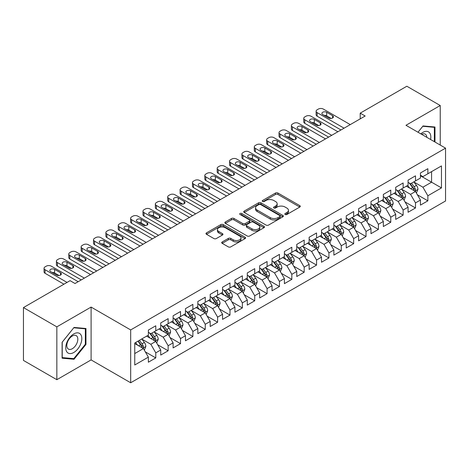 <?xml version="1.0" encoding="UTF-8"?>
<svg xmlns="http://www.w3.org/2000/svg" width="469" height="469" viewBox="0 0 469 469"><rect width="100%" height="100%" fill="white"/><g stroke="black" fill="none" stroke-linecap="round" stroke-linejoin="round"><path stroke-width="0.7" d="M285.181 214.491A1.202 0.692 0 0 0 286.881 214.491L299.779 207.046A1.718 0.991 0 0 0 300.277 206.342A1.718 0.991 0 0 0 299.779 205.645L277.924 193.029A1.718 0.991 0 0 0 275.496 193.029L262.599 200.474A1.202 0.692 0 0 0 262.247 200.967A1.202 0.692 0 0 0 262.599 201.453A1.202 0.692 0 0 0 264.299 201.453L265.97 200.492A5.493 3.172 0 0 1 273.738 200.492L275.561 201.541A5.493 3.172 0 0 1 277.167 203.786A5.493 3.172 0 0 1 275.561 206.032L273.89 206.993A1.202 0.692 0 0 0 273.538 207.486A1.202 0.692 0 0 0 273.89 207.972A1.202 0.692 0 0 0 275.59 207.972L277.261 207.011A5.493 3.172 0 0 1 285.029 207.011L286.846 208.06A5.493 3.172 0 0 1 288.458 210.305A5.493 3.172 0 0 1 286.846 212.545L285.181 213.512A1.202 0.692 0 0 0 284.83 213.999A1.202 0.692 0 0 0 285.181 214.491L285.181 213.512M222.206 241.945A1.718 0.991 0 0 0 221.702 242.649A1.718 0.991 0 0 0 222.206 243.352L228.339 246.887A1.718 0.991 0 0 0 230.766 246.887L245.088 238.621A1.718 0.991 0 0 0 245.592 237.918A1.718 0.991 0 0 0 245.088 237.22L223.238 224.604A1.718 0.991 0 0 0 220.811 224.604L206.483 232.87A1.718 0.991 0 0 0 205.985 233.574A1.718 0.991 0 0 0 206.483 234.271L213.893 238.551A1.718 0.991 0 0 0 216.32 238.551L222.447 235.01A1.718 0.991 0 0 0 222.951 234.307A1.718 0.991 0 0 0 222.447 233.609L218.777 231.487A4.59 2.65 0 0 1 217.434 229.611A4.59 2.65 0 0 1 220.266 227.166A4.59 2.65 0 0 1 225.272 227.741L239.659 236.042A4.59 2.65 0 0 1 241.002 237.918A4.59 2.65 0 0 1 238.164 240.368A4.59 2.65 0 0 1 233.163 239.794L230.766 238.41A1.718 0.991 0 0 0 228.339 238.41L222.206 241.945L222.206 243.352L228.339 239.835L228.339 238.41M56.843 326.858L56.843 379.697L91.097 359.916L91.097 307.078L56.843 326.858L23.45 307.582L70.074 280.661L75.022 283.516L365.163 116.007L360.215 113.152L360.215 118.862M91.097 307.078L130.675 329.93L445.55 148.14L445.55 200.978L130.675 382.768L130.675 329.93M440.233 145.068L440.233 105.513L405.972 125.287L445.55 148.14M440.233 105.513L406.84 86.232L360.215 113.152M266.087 225.091A1.718 0.991 0 0 0 268.52 225.091L282.842 216.825A1.718 0.991 0 0 0 283.346 216.121A1.718 0.991 0 0 0 282.842 215.423L260.993 202.807A1.718 0.991 0 0 0 258.566 202.807L244.238 211.073A1.718 0.991 0 0 0 243.733 211.777A1.718 0.991 0 0 0 244.238 212.475L266.087 225.091M240.533 214.749A1.202 0.692 0 0 1 241.752 214.919L241.752 213.495L263.965 226.322A1.718 0.991 0 0 1 264.469 227.019A1.718 0.991 0 0 1 263.965 227.723L249.643 235.989A1.718 0.991 0 0 1 247.216 235.989L225.36 223.373L225.36 221.972A1.718 0.991 0 0 0 224.862 222.675A1.718 0.991 0 0 0 225.36 223.373M225.36 221.972L231.493 218.437A1.718 0.991 0 0 1 233.92 218.437L242.784 223.549A1.718 0.991 0 0 0 245.211 223.549L249.279 221.204A1.718 0.991 0 0 0 249.778 220.5A1.718 0.991 0 0 0 249.279 219.803L240.052 214.474A1.202 0.692 0 0 1 239.7 213.981A1.202 0.692 0 0 1 240.439 213.342A1.202 0.692 0 0 1 241.752 213.495M420.447 175.769L431.574 182.195L431.574 171.631L441.47 165.92L427.863 173.77L427.863 168.705L420.447 172.985L420.447 178.056L415.499 180.911L415.499 175.84L408.077 180.125L408.077 185.196L403.129 188.051L403.129 182.98L395.707 187.266L395.707 192.337L390.765 195.192L390.765 190.121L383.343 194.406L383.343 199.477L378.395 202.332L378.395 197.261L370.973 201.547L370.973 206.618L366.025 209.473L366.025 204.402L358.609 208.687L358.609 213.758L353.661 216.614L353.661 211.542L346.239 215.828L346.239 220.899L341.291 223.754L341.291 218.683L333.869 222.968L333.869 228.04L328.927 230.895L328.927 225.824L321.505 230.109L321.505 235.18L316.557 238.035L316.557 232.964L309.135 237.25L309.135 242.321L304.188 245.176L304.188 240.105L296.771 244.39L296.771 249.461L291.824 252.316L291.824 247.245L284.402 251.531L284.402 256.602L279.454 259.457L279.454 254.386L272.038 258.671L272.038 263.742L267.09 266.597L267.09 261.526L259.668 265.812L259.668 270.877L254.72 273.738L254.72 268.667L247.298 272.952L247.298 278.017L242.356 280.878L242.356 275.807L234.934 280.093L234.934 285.158L229.986 288.019L229.986 282.948L222.564 287.233L222.564 292.298L217.616 295.159L217.616 290.088L210.2 294.374L210.2 299.439L205.252 302.294L205.252 297.229L197.83 301.508L197.83 306.579L192.882 309.434L192.882 304.369L185.466 308.649L185.466 313.72L180.518 316.575L180.518 311.51L173.096 315.789L173.096 320.86L168.148 323.716L168.148 318.65L160.726 322.93L160.726 328.001L155.784 330.856L155.784 325.791L148.362 330.07L148.362 335.142L134.755 342.997L134.755 364.988L148.362 357.132L143.414 348.567L134.755 343.566M441.47 165.92L441.47 187.911L427.863 195.766L422.915 187.195L413.951 182.019M417.416 194.799L427.863 200.832L427.863 195.766M427.863 200.832L420.447 205.117L420.447 200.046L415.499 202.907L410.551 194.336L401.581 189.159M405.046 201.94L415.499 207.972L415.499 202.907M415.499 207.972L408.077 212.258L408.077 207.187L403.129 210.048L398.181 201.477L389.217 196.3M392.682 209.08L403.129 215.113L403.129 210.048M403.129 215.113L395.707 219.398L395.707 214.327L390.765 217.182L385.817 208.617L376.847 203.44M380.312 216.221L390.765 222.253L390.765 217.182M390.765 222.253L383.343 226.539L383.343 221.468L378.395 224.323L373.447 215.758L364.483 210.581M367.942 223.361L378.395 229.394L378.395 224.323M378.395 229.394L370.973 233.679L370.973 228.608L366.025 231.463L361.083 222.898L352.113 217.722M355.578 230.502L366.025 236.534L366.025 231.463M366.025 236.534L358.609 240.82L358.609 235.749L353.661 238.604L348.713 230.039L339.749 224.862M343.208 237.642L353.661 243.675L353.661 238.604M353.661 243.675L346.239 247.96L346.239 242.889L341.291 245.744L336.343 237.179L327.38 232.003M330.844 244.783L341.291 250.815L341.291 245.744M341.291 250.815L333.869 255.101L333.869 250.03L328.927 252.885L323.979 244.32L315.01 239.143M318.474 251.923L328.927 257.956L328.927 252.885M328.927 257.956L321.505 262.241L321.505 257.17L316.557 260.025L311.609 251.46L302.646 246.284M306.105 259.064L316.557 265.096L316.557 260.025M316.557 265.096L309.135 269.382L309.135 264.311L304.188 267.166L299.245 258.601L290.276 253.424M293.741 266.204L304.188 272.237L304.188 267.166M304.188 272.237L296.771 276.522L296.771 271.451L291.824 274.306L286.876 265.741L277.912 260.565M281.371 273.345L291.824 279.377L291.824 274.306M291.824 279.377L284.402 283.663L284.402 278.592L279.454 281.447L274.506 272.882L265.542 267.699M269.007 280.485L279.454 286.518L279.454 281.447M279.454 286.518L272.038 290.803L272.038 285.732L267.09 288.587L262.142 280.016L253.172 274.84M256.637 287.626L267.09 293.658L267.09 288.587M267.09 293.658L259.668 297.944L259.668 292.873L254.72 295.728L249.772 287.157L240.808 281.98M244.273 294.767L254.72 300.799L254.72 295.728M254.72 300.799L247.298 305.084L247.298 300.013L242.356 302.868L237.408 294.298L228.438 289.121M231.903 301.907L242.356 307.94L242.356 302.868M242.356 307.94L234.934 312.219L234.934 307.154L229.986 310.009L225.038 301.438L216.074 296.261M219.533 309.048L229.986 315.08L229.986 310.009M229.986 315.08L222.564 319.36L222.564 314.294L217.616 317.15L212.674 308.579L203.704 303.402M207.169 316.182L217.616 322.221L217.616 317.15M217.616 322.221L210.2 326.5L210.2 321.435L205.252 324.29L200.304 315.719L191.34 310.542M194.799 323.323L205.252 329.361L205.252 324.29M205.252 329.361L197.83 333.641L197.83 328.576L192.882 331.431L187.934 322.86L178.97 317.683M182.435 330.463L192.882 336.502L192.882 331.431M192.882 336.502L185.466 340.781L185.466 335.716L180.518 338.571L175.57 330L166.601 324.824M170.065 337.604L180.518 343.636L180.518 338.571M180.518 343.636L173.096 347.922L173.096 342.857L168.148 345.712L163.2 337.141L154.237 331.964M157.701 344.744L168.148 350.777L168.148 345.712M168.148 350.777L160.726 355.062L160.726 349.991L155.784 352.852L150.836 344.281L141.867 339.105M145.331 351.885L155.784 357.917L155.784 352.852M155.784 357.917L148.362 362.203L148.362 357.132M148.362 332.286L150.836 333.711L155.784 330.856M134.755 353.562L143.414 348.567M160.726 325.146L163.2 326.576L168.148 323.716M150.836 344.281L155.784 341.426L146.627 336.144M160.726 349.991L155.784 341.426M173.096 318.005L175.57 319.436L180.518 316.575M163.2 337.141L168.148 334.286L158.997 329.004M173.096 342.857L168.148 334.286M185.466 310.865L187.934 312.295L192.882 309.434M175.57 330L180.518 327.145L171.367 321.863M185.466 335.716L180.518 327.145M197.83 303.724L200.304 305.155L205.252 302.294M187.934 322.86L192.882 320.005L183.731 314.722M197.83 328.576L192.882 320.005M210.2 296.584L212.674 298.014L217.616 295.159M200.304 315.719L205.252 312.864L196.101 307.582M210.2 321.435L205.252 312.864M222.564 289.443L225.038 290.874L229.986 288.019M212.674 308.579L217.616 305.724L208.465 300.441M222.564 314.294L217.616 305.724M234.934 282.303L237.408 283.733L242.356 280.878M225.038 301.438L229.986 298.583L220.835 293.301M234.934 307.154L229.986 298.583M247.298 275.162L249.772 276.593L254.72 273.738M237.408 294.298L242.356 291.442L233.199 286.16M247.298 300.013L242.356 291.442M259.668 268.022L262.142 269.452L267.09 266.597M249.772 287.157L254.72 284.302L245.568 279.02M259.668 292.873L254.72 284.302M272.038 260.881L274.506 262.312L279.454 259.457M262.142 280.016L267.09 277.161L257.938 271.879M272.038 285.732L267.09 277.161M284.402 253.741L286.876 255.171L291.824 252.316M274.506 272.882L279.454 270.021L270.302 264.739M284.402 278.592L279.454 270.021M296.771 246.6L299.245 248.031L304.188 245.176M286.876 265.741L291.824 262.88L282.672 257.598M296.771 271.451L291.824 262.88M309.135 239.46L311.609 240.89L316.557 238.035M299.245 258.601L304.188 255.74L295.036 250.458M309.135 264.311L304.188 255.74M321.505 232.325L323.979 233.75L328.927 230.895M311.609 251.46L316.557 248.599L307.406 243.317M321.505 257.17L316.557 248.599M333.869 225.184L336.343 226.609L341.291 223.754M323.979 244.32L328.927 241.465L319.776 236.177M333.869 250.03L328.927 241.465M346.239 218.044L348.713 219.469L353.661 216.614M336.343 237.179L341.291 234.324L332.14 229.036M346.239 242.889L341.291 234.324M358.609 210.903L361.083 212.328L366.025 209.473M348.713 230.039L353.661 227.184L344.51 221.896M358.609 235.749L353.661 227.184M370.973 203.763L373.447 205.188L378.395 202.332M361.083 222.898L366.025 220.043L356.874 214.755M370.973 228.608L366.025 220.043M383.343 196.622L385.817 198.047L390.765 195.192M373.447 215.758L378.395 212.903L369.244 207.615M383.343 221.468L378.395 212.903M395.707 189.482L398.181 190.906L403.129 188.051M385.817 208.617L390.765 205.762L381.608 200.474M395.707 214.327L390.765 205.762M408.077 182.341L410.551 183.766L415.499 180.911M398.181 201.477L403.129 198.622L393.978 193.334M408.077 207.187L403.129 198.622M420.447 175.201L422.915 176.625L427.863 173.77M410.551 194.336L415.499 191.481L406.347 186.199M420.447 200.046L415.499 191.481M23.45 307.582L23.45 360.421L56.843 379.697M91.097 359.916L130.675 382.768M422.915 187.195L431.574 182.195L441.47 187.911M434.974 142.031L434.974 127.011L423.044 125.944L417.99 132.229M85.968 344.422L85.968 328.505L74.032 327.438L62.096 342.288L62.096 358.199L74.032 359.266L85.968 344.422L85.346 344.064M285.662 214.661L286.846 213.975A5.493 3.172 0 0 0 288.458 211.73L288.458 210.305M277.167 203.786L277.167 205.217A5.493 3.172 0 0 1 275.561 207.456L274.371 208.142M299.755 207.058L277.924 194.453A1.718 0.991 0 0 0 275.496 194.453L263.08 201.623M282.819 216.836L260.993 204.232A1.718 0.991 0 0 0 258.566 204.232L244.261 212.492M279.805 216.614A1.202 0.692 0 0 0 280.157 216.121A1.202 0.692 0 0 0 279.805 215.629L260.629 204.554A1.202 0.692 0 0 0 258.929 204.554L257.17 205.574A5.493 3.172 0 0 0 255.558 207.814A5.493 3.172 0 0 0 257.17 210.059L270.279 217.628A5.493 3.172 0 0 0 278.047 217.628L279.805 216.614L279.805 218.038A1.202 0.692 0 0 0 280.157 217.552L280.157 216.121M255.558 207.814L255.558 209.244A5.493 3.172 0 0 0 257.17 211.49L257.17 210.059M279.805 218.038L278.047 219.058A5.493 3.172 0 0 1 270.279 219.058L257.17 211.49M225.384 223.391L231.493 219.861L231.493 218.437M249.778 220.5L249.778 221.931A1.718 0.991 0 0 1 249.279 222.628L245.211 224.979A1.718 0.991 0 0 1 242.784 224.979L233.92 219.861A1.718 0.991 0 0 0 231.493 219.861M241.752 214.919L263.941 227.735M251.976 228.86A4.59 2.65 0 0 0 256.983 229.435A4.59 2.65 0 0 0 259.82 226.984A4.59 2.65 0 0 0 258.472 225.108L253.407 222.183A1.718 0.991 0 0 0 250.974 222.183L246.911 224.534A1.718 0.991 0 0 0 246.407 225.231A1.718 0.991 0 0 0 246.911 225.935L251.976 228.86L251.976 230.285A4.59 2.65 0 0 0 256.983 230.865A4.59 2.65 0 0 0 259.82 228.415L259.82 226.984M246.407 225.231L246.407 226.662A1.718 0.991 0 0 0 246.911 227.359L246.911 225.935M251.976 230.285L246.911 227.359M241.002 237.918L241.002 239.348A4.59 2.65 0 0 1 238.164 241.799A4.59 2.65 0 0 1 233.163 241.218L230.766 239.835A1.718 0.991 0 0 0 228.339 239.835M217.434 229.611L217.434 231.041A4.59 2.65 0 0 0 218.777 232.917L218.777 231.487M222.423 235.022L218.777 232.917M245.064 238.633L223.238 226.029A1.718 0.991 0 0 0 220.811 226.029L206.507 234.289M72.771 358.539L74.032 359.266M416.413 193.064L417.943 189.324A4.637 2.673 -120 0 0 416.466 185.378L413.84 181.872M409.654 188.104L407.655 185.437M406.723 186.416L406.494 186.111M414.625 190.977L415.341 190.332L415.446 189.523A4.637 2.673 -120 0 0 414.115 186.732L411.489 183.227M409.988 183.443L413.236 187.776A2.363 1.366 60 0 1 413.664 188.491L415.446 189.523M409.173 182.974L412.632 187.588A4.637 2.673 60 0 1 413.957 190.379L414.051 190.649M344.076 128.184L317.15 112.636A3.5 2.017 -0 0 1 316.129 111.212A3.5 2.017 -0 0 1 317.15 109.781L318.387 109.066A3.5 2.017 -0 0 1 323.334 109.066L350.261 124.613M316.129 111.212L316.129 114.782A3.5 2.017 180 0 0 317.15 116.206L340.981 129.966M322.719 114.565A2.796 1.618 180 0 1 321.898 113.422A2.796 1.618 180 0 1 323.628 111.927A2.796 1.618 180 0 1 326.676 112.279L332.609 115.708A2.796 1.618 180 0 1 333.43 116.851A2.796 1.618 180 0 1 331.7 118.34A2.796 1.618 180 0 1 328.652 117.995L322.719 114.565M324.173 115.403A2.796 1.618 180 0 1 326.676 115.849L331.155 118.434M404.044 200.204L405.579 196.464A4.637 2.673 -120 0 0 404.096 192.519L401.47 189.007M397.284 195.245L395.291 192.577M394.353 193.556L394.124 193.251M402.255 198.117L402.977 197.472L403.076 196.663A4.637 2.673 -120 0 0 401.751 193.873L399.119 190.367M397.624 190.584L400.866 194.916A2.363 1.366 60 0 1 401.294 195.632L403.076 196.663M396.809 190.115L400.262 194.729A4.637 2.673 60 0 1 401.593 197.519L401.687 197.789M391.679 207.345L393.21 203.605A4.637 2.673 -120 0 0 391.732 199.659L389.106 196.148M384.92 202.385L382.921 199.718M381.989 200.697L381.76 200.392M389.891 205.258L390.607 204.613L390.706 203.804A4.637 2.673 -120 0 0 389.381 201.013L386.755 197.508M385.254 197.725L388.502 202.057A2.363 1.366 60 0 1 388.93 202.772L390.706 203.804M384.439 197.256L387.898 201.869A4.637 2.673 60 0 1 389.223 204.66L389.317 204.93M331.706 135.324L304.786 119.777A3.5 2.017 -0 0 1 303.76 118.346A3.5 2.017 -0 0 1 304.786 116.922L306.023 116.206A3.5 2.017 -0 0 1 310.97 116.206L337.891 131.754M303.76 118.346L303.76 121.917A3.5 2.017 180 0 0 304.786 123.347L328.617 137.106M310.349 121.706A2.796 1.618 180 0 1 309.528 120.562A2.796 1.618 180 0 1 311.258 119.067A2.796 1.618 180 0 1 314.306 119.419L320.245 122.849A2.796 1.618 180 0 1 321.066 123.992A2.796 1.618 180 0 1 319.336 125.481A2.796 1.618 180 0 1 316.288 125.135L310.349 121.706M311.803 122.544A2.796 1.618 180 0 1 314.306 122.989L318.785 125.575M319.342 142.465L292.416 126.917A3.5 2.017 -0 0 1 291.39 125.487A3.5 2.017 -0 0 1 292.416 124.062L293.653 123.347A3.5 2.017 -0 0 1 298.601 123.347L325.521 138.894M291.39 125.487L291.39 129.057A3.5 2.017 180 0 0 292.416 130.488L316.247 144.247M297.979 128.846A2.796 1.618 180 0 1 297.164 127.703A2.796 1.618 180 0 1 298.888 126.208A2.796 1.618 180 0 1 301.942 126.56L307.875 129.989A2.796 1.618 180 0 1 308.696 131.132A2.796 1.618 180 0 1 306.966 132.621A2.796 1.618 180 0 1 303.918 132.27L297.979 128.846M299.439 129.684A2.796 1.618 180 0 1 301.942 130.13L306.421 132.715M430.583 139.498A11.367 6.566 120 0 0 429.756 133.049A11.367 6.566 120 0 0 420.816 133.858M426.825 137.329A7.785 4.497 120 0 0 426.098 134.937A7.785 4.497 120 0 0 425.219 134.128A7.785 4.497 120 0 0 421.649 134.339M422.768 126.278L434.358 127.328L434.358 141.679M433.591 126.882L434.358 127.328M418.014 132.24L422.792 126.296M66.821 351.873A11.367 6.566 120 0 0 77.807 348.93A11.367 6.566 120 0 0 80.75 334.549A11.367 6.566 120 0 0 69.764 337.492A11.367 6.566 120 0 0 66.821 351.873M67.554 348.297A7.785 4.497 120 0 0 68.433 349.106A7.785 4.497 120 0 0 75.673 345.471A7.785 4.497 120 0 0 77.086 336.437A7.785 4.497 120 0 0 76.213 335.622A7.785 4.497 120 0 0 68.972 339.257A7.785 4.497 120 0 0 67.554 348.297M73.785 327.79L85.346 328.828L85.346 344.246L73.785 358.627L62.225 357.595L62.225 342.177L73.762 327.778M84.584 328.382L85.346 328.828M379.31 214.485L380.846 210.745A4.637 2.673 -120 0 0 379.362 206.8L376.736 203.288M372.55 209.526L370.551 206.858M369.619 207.831L369.39 207.533M377.522 212.398L378.237 211.748L378.342 210.944A4.637 2.673 -120 0 0 377.012 208.154L374.385 204.648M372.89 204.865L376.132 209.197A2.363 1.366 60 0 1 376.56 209.913L378.342 210.944M372.069 204.396L375.528 209.01A4.637 2.673 60 0 1 376.859 211.8L376.953 212.064M366.946 221.626L368.476 217.886A4.637 2.673 -120 0 0 366.998 213.94L364.372 210.429M360.18 216.666L358.187 213.999M357.249 214.972L357.026 214.673M365.152 219.539L365.873 218.888L365.972 218.079A4.637 2.673 -120 0 0 364.648 215.294L362.021 211.789M360.52 212.006L363.762 216.338A2.363 1.366 60 0 1 364.196 217.053L365.972 218.079M359.705 211.537L363.164 216.15A4.637 2.673 60 0 1 364.489 218.941L364.583 219.205M306.972 149.599L280.052 134.058A3.5 2.017 -0 0 1 279.026 132.627A3.5 2.017 -0 0 1 280.052 131.203L281.289 130.488A3.5 2.017 -0 0 1 286.231 130.488L313.157 146.029M279.026 132.627L279.026 136.198A3.5 2.017 180 0 0 280.052 137.628L303.883 151.387M285.615 135.987A2.796 1.618 180 0 1 284.794 134.843A2.796 1.618 180 0 1 286.524 133.348A2.796 1.618 180 0 1 289.572 133.7L295.511 137.13A2.796 1.618 180 0 1 296.326 138.273A2.796 1.618 180 0 1 294.602 139.762A2.796 1.618 180 0 1 291.548 139.41L285.615 135.987M287.069 136.825A2.796 1.618 180 0 1 289.572 137.27L294.051 139.856M294.608 156.74L267.682 141.198A3.5 2.017 -0 0 1 266.656 139.768A3.5 2.017 -0 0 1 267.682 138.343L268.919 137.628A3.5 2.017 -0 0 1 273.867 137.628L300.787 153.17M266.656 139.768L266.656 143.338A3.5 2.017 180 0 0 267.682 144.769L291.513 158.528M273.245 143.127A2.796 1.618 180 0 1 272.43 141.984A2.796 1.618 180 0 1 274.154 140.489A2.796 1.618 180 0 1 277.202 140.841L283.141 144.27A2.796 1.618 180 0 1 283.962 145.413A2.796 1.618 180 0 1 282.232 146.903A2.796 1.618 180 0 1 279.184 146.551L273.245 143.127M274.705 143.965A2.796 1.618 180 0 1 277.202 144.411L281.687 146.996M354.576 228.766L356.106 225.026A4.637 2.673 -120 0 0 354.628 221.081L352.002 217.569M347.816 223.807L345.817 221.139M344.885 222.113L344.656 221.814M352.788 226.679L353.503 226.029L353.608 225.22A4.637 2.673 -120 0 0 352.278 222.435L349.651 218.929M348.15 219.146L351.398 223.479A2.363 1.366 60 0 1 351.826 224.194L353.608 225.22M347.336 218.677L350.794 223.291A4.637 2.673 60 0 1 352.119 226.081L352.213 226.345M282.238 163.88L255.312 148.339A3.5 2.017 -0 0 1 254.292 146.908A3.5 2.017 -0 0 1 255.312 145.484L256.549 144.769A3.5 2.017 -0 0 1 261.497 144.769L288.423 160.31M254.292 146.908L254.292 150.479A3.5 2.017 180 0 0 255.312 151.909L279.149 165.668M260.881 150.268A2.796 1.618 180 0 1 260.061 149.124A2.796 1.618 180 0 1 261.79 147.629A2.796 1.618 180 0 1 264.838 147.981L270.771 151.411A2.796 1.618 180 0 1 271.592 152.548A2.796 1.618 180 0 1 269.868 154.043A2.796 1.618 180 0 1 266.814 153.691L260.881 150.268M262.335 151.106A2.796 1.618 180 0 1 264.838 151.551L269.317 154.137M342.206 235.907L343.742 232.167A4.637 2.673 -120 0 0 342.264 228.215L339.632 224.71M335.446 230.947L333.453 228.28M332.515 229.253L332.292 228.954M340.418 233.82L341.139 233.169L341.239 232.36A4.637 2.673 -120 0 0 339.914 229.576L337.287 226.07M335.786 226.287L339.028 230.619A2.363 1.366 60 0 1 339.456 231.334L341.239 232.36M334.972 225.818L338.43 230.431A4.637 2.673 60 0 1 339.755 233.222L339.849 233.486M269.868 171.021L242.948 155.479A3.5 2.017 -0 0 1 241.922 154.049A3.5 2.017 -0 0 1 242.948 152.624L244.185 151.909A3.5 2.017 -0 0 1 249.133 151.909L276.053 167.451M241.922 154.049L241.922 157.619A3.5 2.017 180 0 0 242.948 159.05L266.779 172.809M248.511 157.408A2.796 1.618 180 0 1 247.691 156.265A2.796 1.618 180 0 1 249.42 154.77A2.796 1.618 180 0 1 252.469 155.122L258.407 158.551A2.796 1.618 180 0 1 259.228 159.689A2.796 1.618 180 0 1 257.499 161.184A2.796 1.618 180 0 1 254.45 160.832L248.511 157.408M249.965 158.246A2.796 1.618 180 0 1 252.469 158.692L256.948 161.277M329.842 243.048L331.372 239.307A4.637 2.673 -120 0 0 329.895 235.356L327.268 231.85M323.082 238.088L321.083 235.42M320.151 236.394L319.922 236.095M328.054 240.96L328.769 240.31L328.869 239.501A4.637 2.673 -120 0 0 327.544 236.716L324.917 233.21M323.417 233.427L326.664 237.76A2.363 1.366 60 0 1 327.092 238.475L328.869 239.501M322.602 232.958L326.061 237.572A4.637 2.673 60 0 1 327.385 240.363L327.479 240.626M317.472 250.188L319.008 246.448A4.637 2.673 -120 0 0 317.525 242.496L314.898 238.991M310.713 245.228L308.713 242.561M307.781 243.534L307.553 243.229M315.684 248.095L316.405 247.45L316.505 246.641A4.637 2.673 -120 0 0 315.18 243.857L312.547 240.351M311.053 240.568L314.294 244.9A2.363 1.366 60 0 1 314.722 245.615L316.505 246.641M310.238 240.099L313.691 244.712A4.637 2.673 60 0 1 315.021 247.497L315.115 247.767M305.108 257.329L306.638 253.588A4.637 2.673 -120 0 0 305.161 249.637L302.534 246.131M298.348 252.369L296.349 249.701M295.417 250.675L295.189 250.37M303.314 255.236L304.035 254.591L304.135 253.782A4.637 2.673 -120 0 0 302.81 250.997L300.183 247.491M298.683 247.708L301.93 252.041A2.363 1.366 60 0 1 302.358 252.756L304.135 253.782M297.868 247.239L301.327 251.853A4.637 2.673 60 0 1 302.652 254.638L302.745 254.907M292.738 264.469L294.274 260.729A4.637 2.673 -120 0 0 292.791 256.778L290.164 253.272M285.979 259.509L283.98 256.842M283.047 257.815L282.819 257.51M290.95 262.376L291.665 261.731L291.771 260.922A4.637 2.673 -120 0 0 290.44 258.138L287.814 254.626M286.313 254.849L289.561 259.181A2.363 1.366 60 0 1 289.989 259.896L291.771 260.922M285.498 254.374L288.957 258.994A4.637 2.673 60 0 1 290.288 261.778L290.381 262.048M280.368 271.61L281.904 267.863A4.637 2.673 -120 0 0 280.427 263.918L277.795 260.412M273.609 266.65L271.615 263.983M270.677 264.956L270.455 264.651M278.58 269.517L279.301 268.872L279.401 268.063A4.637 2.673 -120 0 0 278.076 265.278L275.45 261.766M273.949 261.989L277.191 266.322A2.363 1.366 60 0 1 277.625 267.037L279.401 268.063M273.134 261.514L276.593 266.134A4.637 2.673 60 0 1 277.918 268.919L278.011 269.188M268.004 278.75L269.534 275.004A4.637 2.673 -120 0 0 268.057 271.059L265.431 267.553M261.245 273.79L259.246 271.123M258.313 272.096L258.085 271.791M266.216 276.657L266.931 276.012L267.037 275.203A4.637 2.673 -120 0 0 265.706 272.419L263.08 268.907M261.579 269.13L264.827 273.462A2.363 1.366 60 0 1 265.255 274.177L267.037 275.203M260.764 268.655L264.223 273.275A4.637 2.673 60 0 1 265.548 276.059L265.642 276.329M255.634 285.891L257.17 282.145A4.637 2.673 -120 0 0 255.687 278.199L253.061 274.693M248.875 280.931L246.882 278.264M245.944 279.237L245.715 278.932M253.846 283.798L254.567 283.153L254.667 282.344A4.637 2.673 -120 0 0 253.342 279.559L250.716 276.048M249.215 276.27L252.457 280.603A2.363 1.366 60 0 1 252.885 281.318L254.667 282.344M248.4 275.795L251.859 280.415A4.637 2.673 60 0 1 253.184 283.2L253.278 283.469M243.27 293.031L244.8 289.285A4.637 2.673 -120 0 0 243.323 285.34L240.697 281.834M236.511 288.072L234.512 285.404M233.58 286.377L233.351 286.072M241.482 290.938L242.197 290.293L242.297 289.484A4.637 2.673 -120 0 0 240.972 286.7L238.346 283.188M236.845 283.411L240.093 287.737A2.363 1.366 60 0 1 240.521 288.458L242.297 289.484M236.03 282.936L239.489 287.556A4.637 2.673 60 0 1 240.814 290.34L240.908 290.61M230.9 300.172L232.436 296.426A4.637 2.673 -120 0 0 230.953 292.48L228.327 288.974M224.141 295.212L222.142 292.545M221.21 293.518L220.981 293.213M229.112 298.079L229.828 297.434L229.933 296.625A4.637 2.673 -120 0 0 228.602 293.834L225.976 290.329M224.481 290.551L227.723 294.878A2.363 1.366 60 0 1 228.151 295.599L229.933 296.625M223.66 290.077L227.119 294.696A4.637 2.673 60 0 1 228.45 297.481L228.544 297.751M218.536 307.312L220.067 303.566A4.637 2.673 -120 0 0 218.589 299.621L215.963 296.115M211.771 302.353L209.778 299.685M208.846 300.658L208.617 300.353M216.742 305.219L217.464 304.574L217.563 303.765A4.637 2.673 -120 0 0 216.238 300.975L213.612 297.469M212.111 297.686L215.353 302.018A2.363 1.366 60 0 1 215.787 302.74L217.563 303.765M211.296 297.217L214.755 301.837A4.637 2.673 60 0 1 216.08 304.621L216.174 304.891M206.167 314.447L207.697 310.707A4.637 2.673 -120 0 0 206.219 306.761L203.593 303.255M199.407 309.487L197.408 306.826M196.476 307.799L196.247 307.494M204.378 312.36L205.094 311.715L205.199 310.906A4.637 2.673 -120 0 0 203.868 308.115L201.242 304.61M199.741 304.827L202.989 309.159A2.363 1.366 60 0 1 203.417 309.88L205.199 310.906M198.926 304.358L202.385 308.977A4.637 2.673 60 0 1 203.71 311.762L203.804 312.032M193.797 321.587L195.333 317.847A4.637 2.673 -120 0 0 193.855 313.902L191.223 310.396M187.037 316.628L185.044 313.966M184.106 314.939L183.883 314.635M192.009 319.5L192.73 318.856L192.829 318.046A4.637 2.673 -120 0 0 191.504 315.256L188.878 311.75M187.377 311.967L190.619 316.299A2.363 1.366 60 0 1 191.047 317.021L192.829 318.046M186.562 311.498L190.021 316.118A4.637 2.673 60 0 1 191.346 318.902L191.44 319.172M181.433 328.728L182.963 324.988A4.637 2.673 -120 0 0 181.485 321.042L178.859 317.536M174.673 323.768L172.674 321.107M171.742 322.08L171.513 321.775M179.645 326.641L180.36 325.996L180.459 325.187A4.637 2.673 -120 0 0 179.135 322.396L176.508 318.891M175.007 319.108L178.255 323.44A2.363 1.366 60 0 1 178.683 324.161L180.459 325.187M174.192 318.639L177.651 323.252A4.637 2.673 60 0 1 178.976 326.043L179.07 326.313M169.063 335.868L170.599 332.128A4.637 2.673 -120 0 0 169.116 328.183L166.489 324.677M162.303 330.909L160.304 328.247M159.372 329.22L159.143 328.916M167.275 333.781L167.996 333.137L168.095 332.328A4.637 2.673 -120 0 0 166.771 329.537L164.138 326.031M162.643 326.248L165.885 330.581A2.363 1.366 60 0 1 166.313 331.302L168.095 332.328M161.828 325.779L165.281 330.393A4.637 2.673 60 0 1 166.612 333.183L166.706 333.453M257.504 178.161L230.578 162.62A3.5 2.017 -0 0 1 229.552 161.189A3.5 2.017 -0 0 1 230.578 159.765L231.815 159.05A3.5 2.017 -0 0 1 236.763 159.05L263.689 174.591M229.552 161.189L229.552 164.76A3.5 2.017 180 0 0 230.578 166.19L254.409 179.949M236.147 164.549A2.796 1.618 180 0 1 235.327 163.405A2.796 1.618 180 0 1 237.05 161.911A2.796 1.618 180 0 1 240.105 162.262L246.037 165.692A2.796 1.618 180 0 1 246.858 166.829A2.796 1.618 180 0 1 245.129 168.324A2.796 1.618 180 0 1 242.08 167.972L236.147 164.549M237.601 165.387A2.796 1.618 180 0 1 240.105 165.833L244.584 168.418M245.135 185.302L218.214 169.76A3.5 2.017 -0 0 1 217.188 168.33A3.5 2.017 -0 0 1 218.214 166.905L219.451 166.19A3.5 2.017 -0 0 1 224.393 166.19L251.32 181.732M217.188 168.33L217.188 171.9A3.5 2.017 180 0 0 218.214 173.331L242.045 187.09M223.777 171.689A2.796 1.618 180 0 1 222.957 170.546A2.796 1.618 180 0 1 224.686 169.051A2.796 1.618 180 0 1 227.735 169.403L233.673 172.827A2.796 1.618 180 0 1 234.488 173.97A2.796 1.618 180 0 1 232.765 175.465A2.796 1.618 180 0 1 229.716 175.113L223.777 171.689M225.231 172.528A2.796 1.618 180 0 1 227.735 172.973L232.214 175.558M232.771 192.442L205.844 176.901A3.5 2.017 -0 0 1 204.818 175.47A3.5 2.017 -0 0 1 205.844 174.046L207.081 173.331A3.5 2.017 -0 0 1 212.029 173.331L238.95 188.872M204.818 175.47L204.818 179.041A3.5 2.017 180 0 0 205.844 180.471L229.675 194.23M211.408 178.83A2.796 1.618 180 0 1 210.593 177.687A2.796 1.618 180 0 1 212.316 176.192A2.796 1.618 180 0 1 215.365 176.543L221.304 179.967A2.796 1.618 180 0 1 222.124 181.11A2.796 1.618 180 0 1 220.395 182.605A2.796 1.618 180 0 1 217.346 182.253L211.408 178.83M212.867 179.668A2.796 1.618 180 0 1 215.365 180.114L219.85 182.699M220.401 199.583L193.48 184.041A3.5 2.017 -0 0 1 192.454 182.611A3.5 2.017 -0 0 1 193.48 181.181L194.711 180.471A3.5 2.017 -0 0 1 199.659 180.471L226.586 196.013M192.454 182.611L192.454 186.181A3.5 2.017 180 0 0 193.48 187.612L217.311 201.371M199.044 185.97A2.796 1.618 180 0 1 198.223 184.827A2.796 1.618 180 0 1 199.952 183.332A2.796 1.618 180 0 1 203.001 183.684L208.934 187.108A2.796 1.618 180 0 1 209.754 188.251A2.796 1.618 180 0 1 208.031 189.746A2.796 1.618 180 0 1 204.976 189.394L199.044 185.97M200.498 186.809A2.796 1.618 180 0 1 203.001 187.254L207.48 189.839M208.031 206.723L181.11 191.182A3.5 2.017 -0 0 1 180.084 189.752A3.5 2.017 -0 0 1 181.11 188.321L182.347 187.612A3.5 2.017 -0 0 1 187.295 187.612L214.216 203.153M180.084 189.752L180.084 193.322A3.5 2.017 180 0 0 181.11 194.752L204.941 208.512M186.674 193.105A2.796 1.618 180 0 1 185.853 191.968A2.796 1.618 180 0 1 187.582 190.473A2.796 1.618 180 0 1 190.631 190.824L196.57 194.248A2.796 1.618 180 0 1 197.39 195.391A2.796 1.618 180 0 1 195.661 196.886A2.796 1.618 180 0 1 192.612 196.534L186.674 193.105M188.133 193.949A2.796 1.618 180 0 1 190.631 194.395L195.116 196.98M195.667 213.864L168.74 198.323A3.5 2.017 -0 0 1 167.72 196.892A3.5 2.017 -0 0 1 168.74 195.462L169.977 194.752A3.5 2.017 -0 0 1 174.925 194.752L201.852 210.294M167.72 196.892L167.72 200.462A3.5 2.017 180 0 0 168.74 201.893L192.571 215.652M174.31 200.245A2.796 1.618 180 0 1 173.489 199.108A2.796 1.618 180 0 1 175.218 197.613A2.796 1.618 180 0 1 178.267 197.965L184.2 201.389A2.796 1.618 180 0 1 185.021 202.532A2.796 1.618 180 0 1 183.291 204.027A2.796 1.618 180 0 1 180.243 203.675L174.31 200.245M175.764 201.09A2.796 1.618 180 0 1 178.267 201.535L182.746 204.121M183.297 221.005L156.376 205.463A3.5 2.017 -0 0 1 155.35 204.033A3.5 2.017 -0 0 1 156.376 202.602L157.613 201.893A3.5 2.017 -0 0 1 162.561 201.893L189.482 217.434M155.35 204.033L155.35 207.603A3.5 2.017 180 0 0 156.376 209.033L180.207 222.793M161.94 207.386A2.796 1.618 180 0 1 161.119 206.249A2.796 1.618 180 0 1 162.849 204.754A2.796 1.618 180 0 1 165.897 205.105L171.836 208.529A2.796 1.618 180 0 1 172.656 209.672A2.796 1.618 180 0 1 170.927 211.167A2.796 1.618 180 0 1 167.879 210.816L161.94 207.386M163.394 208.23A2.796 1.618 180 0 1 165.897 208.676L170.376 211.261M170.933 228.145L144.006 212.598A3.5 2.017 -0 0 1 142.981 211.173A3.5 2.017 -0 0 1 144.006 209.743L145.243 209.033A3.5 2.017 -0 0 1 150.191 209.033L177.118 224.575M142.981 211.173L142.981 214.743A3.5 2.017 180 0 0 144.006 216.168L167.838 229.927M149.576 214.526A2.796 1.618 180 0 1 148.755 213.383A2.796 1.618 180 0 1 150.479 211.894A2.796 1.618 180 0 1 153.533 212.246L159.466 215.67A2.796 1.618 180 0 1 160.287 216.813A2.796 1.618 180 0 1 158.557 218.308A2.796 1.618 180 0 1 155.509 217.956L149.576 214.526M151.03 215.371A2.796 1.618 180 0 1 153.533 215.816L158.012 218.402M158.563 235.286L131.642 219.738A3.5 2.017 -0 0 1 130.617 218.314A3.5 2.017 -0 0 1 131.642 216.883L132.879 216.168A3.5 2.017 -0 0 1 137.822 216.168L164.748 231.715M130.617 218.314L130.617 221.884A3.5 2.017 180 0 0 131.642 223.308L155.474 237.068M137.206 221.667A2.796 1.618 180 0 1 136.385 220.524A2.796 1.618 180 0 1 138.115 219.035A2.796 1.618 180 0 1 141.163 219.386L147.102 222.81A2.796 1.618 180 0 1 147.917 223.953A2.796 1.618 180 0 1 146.193 225.448A2.796 1.618 180 0 1 143.145 225.097L137.206 221.667M138.66 222.511A2.796 1.618 180 0 1 141.163 222.957L145.642 225.542M146.199 242.426L119.273 226.879A3.5 2.017 -0 0 1 118.247 225.454A3.5 2.017 -0 0 1 119.273 224.024L120.51 223.308A3.5 2.017 -0 0 1 125.458 223.308L152.378 238.856M118.247 225.454L118.247 229.024A3.5 2.017 180 0 0 119.273 230.449L143.104 244.208M124.836 228.808A2.796 1.618 180 0 1 124.021 227.664A2.796 1.618 180 0 1 125.745 226.175A2.796 1.618 180 0 1 128.793 226.527L134.732 229.951A2.796 1.618 180 0 1 135.553 231.094A2.796 1.618 180 0 1 133.823 232.589A2.796 1.618 180 0 1 130.775 232.237L124.836 228.808M126.296 229.652A2.796 1.618 180 0 1 128.793 230.091L133.278 232.683M133.829 249.567L106.903 234.019A3.5 2.017 -0 0 1 105.883 232.595A3.5 2.017 -0 0 1 106.903 231.164L108.14 230.449A3.5 2.017 -0 0 1 113.088 230.449L140.014 245.996M105.883 232.595L105.883 236.165A3.5 2.017 180 0 0 106.903 237.59L130.74 251.349M112.472 235.948A2.796 1.618 180 0 1 111.651 234.805A2.796 1.618 180 0 1 113.381 233.316A2.796 1.618 180 0 1 116.429 233.662L122.362 237.091A2.796 1.618 180 0 1 123.183 238.234A2.796 1.618 180 0 1 121.459 239.729A2.796 1.618 180 0 1 118.405 239.378L112.472 235.948M113.926 236.792A2.796 1.618 180 0 1 116.429 237.232L120.908 239.823M121.459 256.707L94.539 241.16A3.5 2.017 -0 0 1 93.513 239.735A3.5 2.017 -0 0 1 94.539 238.305L95.776 237.59A3.5 2.017 -0 0 1 100.724 237.59L127.644 253.137M93.513 239.735L93.513 243.305A3.5 2.017 180 0 0 94.539 244.73L118.37 258.489M100.102 243.089A2.796 1.618 180 0 1 99.281 241.945A2.796 1.618 180 0 1 101.011 240.456A2.796 1.618 180 0 1 104.059 240.802L109.998 244.232A2.796 1.618 180 0 1 110.819 245.375A2.796 1.618 180 0 1 109.089 246.87A2.796 1.618 180 0 1 106.041 246.518L100.102 243.089M101.562 243.933A2.796 1.618 180 0 1 104.059 244.372L108.544 246.964M109.095 263.848L82.169 248.3A3.5 2.017 -0 0 1 81.149 246.876A3.5 2.017 -0 0 1 82.169 245.445L83.406 244.73A3.5 2.017 -0 0 1 88.354 244.73L115.28 260.277M81.149 246.876L81.149 250.446A3.5 2.017 180 0 0 82.169 251.871L106 265.63M87.738 250.229A2.796 1.618 180 0 1 86.917 249.086A2.796 1.618 180 0 1 88.641 247.597A2.796 1.618 180 0 1 91.695 247.943L97.628 251.372A2.796 1.618 180 0 1 98.449 252.515A2.796 1.618 180 0 1 96.72 254.005A2.796 1.618 180 0 1 93.671 253.659L87.738 250.229M89.192 251.067A2.796 1.618 180 0 1 91.695 251.513L96.174 254.104M96.725 270.988L69.805 255.441A3.5 2.017 -0 0 1 68.779 254.016A3.5 2.017 -0 0 1 69.805 252.586L71.042 251.871A3.5 2.017 -0 0 1 75.99 251.871L102.91 267.418M68.779 254.016L68.779 257.587A3.5 2.017 180 0 0 69.805 259.011L93.636 272.77M75.368 257.37A2.796 1.618 180 0 1 74.548 256.226A2.796 1.618 180 0 1 76.277 254.737A2.796 1.618 180 0 1 79.325 255.083L85.264 258.513A2.796 1.618 180 0 1 86.079 259.656A2.796 1.618 180 0 1 84.356 261.145A2.796 1.618 180 0 1 81.307 260.799L75.368 257.37M76.822 258.208A2.796 1.618 180 0 1 79.325 258.654L83.804 261.245M156.699 343.009L158.229 339.269A4.637 2.673 -120 0 0 156.752 335.323L154.125 331.818M149.939 338.049L147.94 335.388M147.008 336.361L146.779 336.056M154.911 340.922L155.626 340.277L155.726 339.468A4.637 2.673 -120 0 0 154.401 336.678L151.774 333.172M150.273 333.389L153.521 337.721A2.363 1.366 60 0 1 153.949 338.436L155.726 339.468M149.459 332.92L152.917 337.533A4.637 2.673 60 0 1 154.242 340.324L154.336 340.594M84.361 278.129L57.435 262.581A3.5 2.017 -0 0 1 56.409 261.157A3.5 2.017 -0 0 1 57.435 259.726L58.672 259.011A3.5 2.017 -0 0 1 63.62 259.011L90.54 274.558M56.409 261.157L56.409 264.727A3.5 2.017 180 0 0 57.435 266.152L81.266 279.911M62.998 264.51A2.796 1.618 180 0 1 62.184 263.367A2.796 1.618 180 0 1 63.907 261.878A2.796 1.618 180 0 1 66.961 262.224L72.894 265.653A2.796 1.618 180 0 1 73.715 266.797A2.796 1.618 180 0 1 71.986 268.286A2.796 1.618 180 0 1 68.937 267.94L62.998 264.51M64.458 265.348A2.796 1.618 180 0 1 66.961 265.794L71.44 268.385M144.329 350.15L145.865 346.409A4.637 2.673 -120 0 0 144.382 342.464L141.755 338.958M137.569 345.19L135.57 342.528M142.541 348.062L143.256 347.418L143.362 346.609A4.637 2.673 -120 0 0 142.031 343.818L139.404 340.312M138.244 340.981L141.151 344.862A2.363 1.366 60 0 1 141.579 345.577L143.362 346.609M137.921 341.168L140.548 344.674A4.637 2.673 60 0 1 141.878 347.465L141.972 347.734M67.044 282.408L45.071 269.722A3.5 2.017 -0 0 1 44.045 268.297A3.5 2.017 -0 0 1 45.071 266.867L46.308 266.152A3.5 2.017 -0 0 1 51.25 266.152L78.176 281.699M44.045 268.297L44.045 271.868A3.5 2.017 180 0 0 45.071 273.292L63.954 284.196M50.634 271.651A2.796 1.618 180 0 1 49.814 270.507A2.796 1.618 180 0 1 51.543 269.013A2.796 1.618 180 0 1 54.592 269.364L60.53 272.794A2.796 1.618 180 0 1 61.345 273.937A2.796 1.618 180 0 1 59.622 275.426A2.796 1.618 180 0 1 56.567 275.08L50.634 271.651M52.088 272.489A2.796 1.618 180 0 1 54.592 272.935L59.071 275.52M286.846 213.975L286.846 212.545M273.89 207.972L273.89 206.993M275.561 207.456L275.561 206.032M262.599 201.453L262.599 200.474M275.496 194.453L275.496 193.029M277.924 194.453L277.924 193.029M299.779 207.046L299.779 205.645M244.238 212.475L244.238 211.073M258.566 204.232L258.566 202.807M260.993 204.232L260.993 202.807M282.842 216.825L282.842 215.423M270.279 219.058L270.279 217.628M278.047 219.058L278.047 217.628M233.92 219.861L233.92 218.437M242.784 224.979L242.784 223.549M245.211 224.979L245.211 223.549M249.279 222.628L249.279 221.204M263.965 227.723L263.965 226.322M230.766 239.835L230.766 238.41M233.163 241.218L233.163 239.794M222.447 235.01L222.447 233.609M206.483 234.271L206.483 232.87M220.811 226.029L220.811 224.604M223.238 226.029L223.238 224.604M245.088 238.621L245.088 237.22M414.918 191.147L417.914 189.412M414.115 186.732L416.466 185.378M410.697 188.708L412.632 187.588M317.15 116.206L317.15 112.636M326.676 112.279L326.676 115.849M332.609 115.708L332.609 117.995M402.549 198.287L405.55 196.552M401.751 193.873L404.096 192.519M398.328 195.849L400.262 194.729M390.179 205.428L393.18 203.693M389.381 201.013L391.732 199.659M385.964 202.989L387.898 201.869M304.786 123.347L304.786 119.777M314.306 119.419L314.306 122.989M320.245 122.849L320.245 125.135M292.416 130.488L292.416 126.917M301.942 126.56L301.942 130.13M307.875 129.989L307.875 132.27M377.815 212.563L380.81 210.833M377.012 208.154L379.362 206.8M373.594 210.13L375.528 209.01M365.445 219.703L368.446 217.974M364.648 215.294L366.998 213.94M361.224 217.27L363.164 216.15M280.052 137.628L280.052 134.058M289.572 133.7L289.572 137.27M295.511 137.13L295.511 139.41M267.682 144.769L267.682 141.198M277.202 140.841L277.202 144.411M283.141 144.27L283.141 146.551M353.081 226.844L356.077 225.114M352.278 222.435L354.628 221.081M348.86 224.411L350.794 223.291M255.312 151.909L255.312 148.339M264.838 147.981L264.838 151.551M270.771 151.411L270.771 153.691M340.711 233.984L343.713 232.255M339.914 229.576L342.264 228.215M336.49 231.551L338.43 230.431M242.948 159.05L242.948 155.479M252.469 155.122L252.469 158.692M258.407 158.551L258.407 160.832M328.347 241.125L331.343 239.395M327.544 236.716L329.895 235.356M324.126 238.692L326.061 237.572M315.977 248.265L318.973 246.536M315.18 243.857L317.525 242.496M311.756 245.832L313.691 244.712M303.607 255.406L306.609 253.676M302.81 250.997L305.161 249.637M299.392 252.973L301.327 251.853M291.243 262.546L294.239 260.817M290.44 258.138L292.791 256.778M287.022 260.113L288.957 258.994M278.873 269.687L281.875 267.957M278.076 265.278L280.427 263.918M274.652 267.254L276.593 266.134M266.509 276.827L269.505 275.098M265.706 272.419L268.057 271.059M262.288 274.388L264.223 273.275M254.139 283.968L257.141 282.238M253.342 279.559L255.687 278.199M249.918 281.529L251.859 280.415M241.769 291.108L244.771 289.379M240.972 286.7L243.323 285.34M237.554 288.67L239.489 287.556M229.405 298.249L232.401 296.519M228.602 293.834L230.953 292.48M225.184 295.81L227.119 294.696M217.036 305.389L220.037 303.66M216.238 300.975L218.589 299.621M212.815 302.951L214.755 301.837M204.672 312.53L207.667 310.795M203.868 308.115L206.219 306.761M200.451 310.091L202.385 308.977M192.302 319.67L195.303 317.935M191.504 315.256L193.855 313.902M188.081 317.232L190.021 316.118M179.938 326.811L182.933 325.076M179.135 322.396L181.485 321.042M175.717 324.372L177.651 323.252M167.568 333.951L170.569 332.216M166.771 329.537L169.116 328.183M163.347 331.513L165.281 330.393M230.578 166.19L230.578 162.62M240.105 162.262L240.105 165.833M246.037 165.692L246.037 167.972M218.214 173.331L218.214 169.76M227.735 169.403L227.735 172.973M233.673 172.827L233.673 175.113M205.844 180.471L205.844 176.901M215.365 176.543L215.365 180.114M221.304 179.967L221.304 182.253M193.48 187.612L193.48 184.041M203.001 183.684L203.001 187.254M208.934 187.108L208.934 189.394M181.11 194.752L181.11 191.182M190.631 190.824L190.631 194.395M196.57 194.248L196.57 196.534M168.74 201.893L168.74 198.323M178.267 197.965L178.267 201.535M184.2 201.389L184.2 203.675M156.376 209.033L156.376 205.463M165.897 205.105L165.897 208.676M171.836 208.529L171.836 210.816M144.006 216.168L144.006 212.598M153.533 212.246L153.533 215.816M159.466 215.67L159.466 217.956M131.642 223.308L131.642 219.738M141.163 219.386L141.163 222.957M147.102 222.81L147.102 225.097M119.273 230.449L119.273 226.879M128.793 226.527L128.793 230.091M134.732 229.951L134.732 232.237M106.903 237.59L106.903 234.019M116.429 233.662L116.429 237.232M122.362 237.091L122.362 239.378M94.539 244.73L94.539 241.16M104.059 240.802L104.059 244.372M109.998 244.232L109.998 246.518M82.169 251.871L82.169 248.3M91.695 247.943L91.695 251.513M97.628 251.372L97.628 253.659M69.805 259.011L69.805 255.441M79.325 255.083L79.325 258.654M85.264 258.513L85.264 260.799M155.198 341.092L158.2 339.357M154.401 336.678L156.752 335.323M150.983 338.653L152.917 337.533M57.435 266.152L57.435 262.581M66.961 262.224L66.961 265.794M72.894 265.653L72.894 267.94M142.834 348.233L145.83 346.497M142.031 343.818L144.382 342.464M138.613 345.794L140.548 344.674M45.071 273.292L45.071 269.722M54.592 269.364L54.592 272.935M60.53 272.794L60.53 275.08"/></g></svg>
